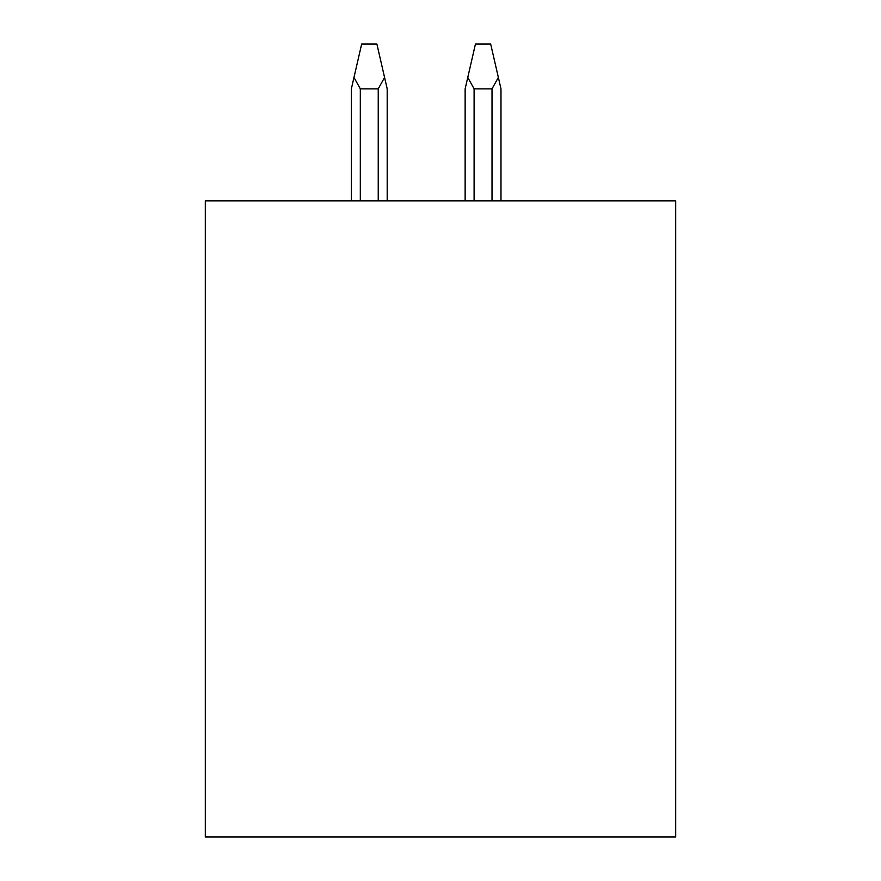 <?xml version="1.0" encoding="UTF-8"?>
<svg xmlns="http://www.w3.org/2000/svg" width="881" height="881" viewBox="0 0 881 881"><rect width="100%" height="100%" fill="white"/><g stroke="black" fill="none" stroke-linecap="round" stroke-linejoin="round"><path stroke-width="1.32" d="M205.317 200.835L205.317 836.95L675.683 836.95L675.683 200.835L205.317 200.835M500.981 200.835L500.981 88.849L490.673 44.05L475.443 44.05L467.767 77.44L474.099 88.849L492.016 88.849L498.349 77.44M351.354 200.835L351.354 88.849L351.354 200.835L351.354 88.849L353.975 77.44L360.318 88.849L378.235 88.849L384.568 77.44L387.188 88.849L387.188 200.835L387.188 88.849M465.135 200.835L465.135 88.849L467.767 77.44M353.975 77.44L361.662 44.05L376.892 44.05L384.568 77.44M378.235 200.835L378.235 88.849M360.318 200.835L360.318 88.849M492.016 200.835L492.016 88.849M474.099 200.835L474.099 88.849"/></g></svg>
